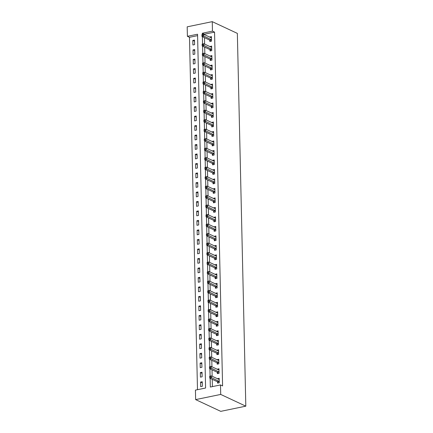 <?xml version="1.0" encoding="UTF-8"?>
<svg xmlns="http://www.w3.org/2000/svg" width="433" height="433" viewBox="0 0 433 433"><rect width="100%" height="100%" fill="white"/><g stroke="black" fill="none" stroke-linecap="round" stroke-linejoin="round"><path stroke-width="0.65" d="M187.402 36.323L187.186 26.835L212.251 21.65L237.354 33.39L245.814 406.165L220.749 411.35L195.646 399.61L195.429 390.122L205.594 388.022L197.562 34.223L187.402 36.323L189.492 37.303L197.491 389.695M197.594 35.625L189.492 37.303M202.346 386.29L202.243 381.733L200.549 382.085L200.652 386.637L202.346 386.29M202.13 376.797L202.027 372.245L200.333 372.591L200.436 377.148L202.13 376.797M201.919 367.308L201.81 362.751L200.122 363.103L200.225 367.66L201.919 367.308M201.702 357.815L201.599 353.263L199.905 353.615L200.008 358.167L201.702 357.815M201.486 348.327L201.383 343.77L199.689 344.121L199.792 348.679L201.486 348.327M201.269 338.839L201.166 334.281L199.472 334.633L199.575 339.185L201.269 338.839M201.053 329.345L200.95 324.793L199.256 325.14L199.359 329.697L201.053 329.345M200.842 319.857L200.733 315.3L199.045 315.652L199.148 320.209L200.842 319.857M200.625 310.364L200.522 305.812L198.828 306.163L198.931 310.715L200.625 310.364M200.409 300.875L200.306 296.318L198.612 296.67L198.715 301.227L200.409 300.875M200.192 291.387L200.089 286.83L198.395 287.182L198.498 291.734L200.192 291.387M199.976 281.894L199.873 277.342L198.179 277.688L198.282 282.246L199.976 281.894M199.765 272.406L199.662 267.848L197.968 268.2L198.07 272.758L199.765 272.406M199.548 262.912L199.445 258.36L197.751 258.712L197.854 263.264L199.548 262.912M199.332 253.424L199.229 248.867L197.535 249.219L197.637 253.776L199.332 253.424M199.115 243.936L199.012 239.379L197.318 239.73L197.421 244.282L199.115 243.936M198.899 234.442L198.796 229.891L197.102 230.237L197.21 234.794L198.899 234.442M198.687 224.954L198.585 220.397L196.891 220.749L196.993 225.306L198.687 224.954M198.471 215.461L198.368 210.909L196.674 211.261L196.777 215.813L198.471 215.461M198.254 205.973L198.152 201.415L196.458 201.767L196.56 206.325L198.254 205.973M198.038 196.485L197.935 191.927L196.241 192.279L196.344 196.831L198.038 196.485M197.827 186.991L197.719 182.439L196.025 182.786L196.133 187.343L197.827 186.991M197.61 177.503L197.508 172.946L195.813 173.297L195.916 177.855L197.61 177.503M197.394 168.009L197.291 163.458L195.597 163.809L195.7 168.361L197.394 168.009M197.177 158.521L197.075 153.964L195.38 154.316L195.483 158.873L197.177 158.521M196.961 149.033L196.858 144.476L195.164 144.828L195.267 149.38L196.961 149.033M196.75 139.54L196.642 134.988L194.953 135.334L195.056 139.891L196.75 139.54M196.533 130.052L196.43 125.494L194.736 125.846L194.839 130.403L196.533 130.052M196.317 120.558L196.214 116.006L194.52 116.358L194.623 120.91L196.317 120.558M196.1 111.07L195.997 106.513L194.303 106.864L194.406 111.422L196.1 111.07M195.884 101.582L195.781 97.024L194.087 97.376L194.19 101.928L195.884 101.582M195.673 92.088L195.57 87.536L193.876 87.883L193.979 92.44L195.673 92.088M195.456 82.6L195.353 78.043L193.659 78.395L193.762 82.952L195.456 82.6M195.24 73.107L195.137 68.555L193.443 68.907L193.546 73.458L195.24 73.107M195.023 63.619L194.92 59.061L193.226 59.413L193.329 63.97L195.023 63.619M194.807 54.13L194.704 49.573L193.01 49.925L193.118 54.477L194.807 54.13M194.596 44.637L194.493 40.085L192.799 40.431L192.901 44.989L194.596 44.637M210.135 378.334L210.335 387.037L220.494 384.937L222.589 385.917L214.557 32.118L204.398 34.218L204.408 34.613M204.473 37.666L204.62 44.101M204.69 47.154L204.836 53.595M204.906 56.647L205.053 63.083M205.123 66.135L205.269 72.571M205.334 75.623L205.48 82.064M205.551 85.117L205.697 91.552M205.767 94.605L205.913 101.046M205.984 104.099L206.13 110.534M206.2 113.587L206.346 120.022M206.411 123.075L206.557 129.516M206.628 132.568L206.774 139.004M206.844 142.056L206.99 148.497M207.061 151.55L207.207 157.985M207.277 161.038L207.423 167.474M207.488 170.526L207.634 176.967M207.705 180.02L207.851 186.455M207.921 189.508L208.067 195.949M208.138 199.001L208.284 205.437M208.354 208.489L208.5 214.925M208.565 217.978L208.711 224.418M208.782 227.471L208.928 233.907M208.998 236.959L209.144 243.4M209.215 246.453L209.361 252.888M209.426 255.941L209.572 262.376M209.642 265.429L209.789 271.87M209.859 274.923L210.005 281.358M210.075 284.411L210.221 290.852M210.292 293.904L210.438 300.34M210.503 303.392L210.649 309.828M210.719 312.88L210.866 319.321M210.936 322.374L211.082 328.809M211.152 331.862L211.299 338.303M211.369 341.35L211.515 347.791M211.58 350.844L211.726 357.279M211.797 360.332L211.943 366.773M212.013 369.825L212.159 376.261M212.23 379.313L212.392 386.615M217.561 381.901L217.588 383.135L219.282 382.783L219.179 378.231L217.49 378.756M217.344 372.412L217.377 373.647L219.071 373.295L218.963 368.737L217.274 369.262M217.133 362.919L217.16 364.153L218.854 363.807L218.752 359.249L217.057 359.774M216.917 353.431L216.944 354.665L218.638 354.313L218.535 349.761L216.846 350.286M216.7 343.937L216.727 345.177L218.421 344.825L218.319 340.268L216.63 340.793M216.484 334.449L216.511 335.683L218.205 335.331L218.102 330.78L216.413 331.305M216.267 324.961L216.3 326.195L217.994 325.843L217.886 321.286L216.197 321.811M216.056 315.468L216.083 316.702L217.777 316.355L217.675 311.798L215.986 312.323M215.84 305.979L215.867 307.214L217.561 306.862L217.458 302.31L215.769 302.835M215.623 296.486L215.65 297.725L217.344 297.374L217.242 292.816L215.553 293.341M215.407 286.998L215.439 288.232L217.128 287.88L217.025 283.328L215.336 283.853M215.196 277.51L215.223 278.744L216.917 278.392L216.814 273.835L215.12 274.36M214.979 268.016L215.006 269.25L216.7 268.904L216.597 264.346L214.909 264.872M214.763 258.528L214.79 259.762L216.484 259.41L216.381 254.858L214.692 255.383M214.546 249.035L214.573 250.274L216.267 249.922L216.164 245.365L214.476 245.89M214.33 239.546L214.362 240.78L216.051 240.429L215.948 235.877L214.259 236.402M214.119 230.058L214.146 231.292L215.84 230.941L215.737 226.383L214.043 226.908M213.902 220.565L213.929 221.799L215.623 221.452L215.52 216.895L213.832 217.42M213.686 211.077L213.713 212.311L215.407 211.959L215.304 207.407L213.615 207.932M213.469 201.583L213.496 202.823L215.19 202.471L215.087 197.913L213.399 198.438M213.252 192.095L213.285 193.329L214.979 192.977L214.871 188.425L213.182 188.95M213.041 182.607L213.068 183.841L214.763 183.489L214.66 178.932L212.966 179.457M212.825 173.113L212.852 174.347L214.546 174.001L214.443 169.444L212.755 169.969M212.608 163.625L212.635 164.859L214.33 164.508L214.227 159.956L212.538 160.481M212.392 154.132L212.419 155.371L214.113 155.019L214.01 150.462L212.322 150.987M212.175 144.644L212.208 145.878L213.902 145.526L213.794 140.974L212.105 141.499M211.964 135.156L211.991 136.39L213.686 136.038L213.583 131.48L211.889 132.005M211.748 125.662L211.775 126.896L213.469 126.55L213.366 121.992L211.677 122.517M211.531 116.174L211.558 117.408L213.252 117.056L213.15 112.504L211.461 113.029M211.315 106.68L211.342 107.92L213.036 107.568L212.933 103.011L211.244 103.536M211.104 97.192L211.131 98.426L212.825 98.075L212.722 93.523L211.028 94.048M210.887 87.704L210.914 88.938L212.608 88.586L212.506 84.029L210.817 84.554M210.671 78.211L210.698 79.445L212.392 79.098L212.289 74.541L210.6 75.066M210.454 68.723L210.481 69.957L212.175 69.605L212.073 65.053L210.384 65.578M210.238 59.229L210.27 60.468L211.959 60.117L211.856 55.559L210.167 56.084M210.027 49.741L210.054 50.975L211.748 50.623L211.645 46.071L209.951 46.596M209.81 40.253L209.837 41.487L211.531 41.135L211.428 36.578L209.74 37.103M212.251 21.65L212.468 31.138L202.303 33.244L202.335 34.521M214.557 32.118L212.468 31.138M220.494 384.937L220.711 394.431L245.814 406.165M195.646 399.61L220.711 394.431M202.384 36.686L202.552 44.009M202.601 46.174L202.763 53.497M202.812 55.668L202.98 62.991M203.028 65.156L203.196 72.479M203.245 74.649L203.413 81.972M203.461 84.137L203.624 91.46M203.678 93.625L203.84 100.949M203.889 103.119L204.057 110.442M204.105 112.607L204.273 119.93M204.322 122.101L204.49 129.424M204.538 131.589L204.701 138.912M204.755 141.077L204.917 148.4M204.966 150.57L205.134 157.893M205.182 160.058L205.35 167.382M205.399 169.552L205.567 176.875M205.615 179.04L205.778 186.363M205.827 188.528L205.994 195.851M206.043 198.022L206.211 205.345M206.26 207.51L206.427 214.833M206.476 217.003L206.644 224.326M206.693 226.491L206.855 233.815M206.904 235.98L207.071 243.303M207.12 245.473L207.288 252.796M207.337 254.961L207.504 262.284M207.553 264.455L207.716 271.778M207.77 273.943L207.932 281.266M207.981 283.431L208.149 290.754M208.197 292.925L208.365 300.248M208.414 302.413L208.582 309.736M208.63 311.906L208.793 319.229M208.847 321.394L209.009 328.717M209.058 330.882L209.226 338.205M209.274 340.376L209.442 347.699M209.491 349.864L209.659 357.187M209.707 359.358L209.87 366.681M209.918 368.846L210.086 376.169M204.398 34.218L202.303 33.244M218.968 379.443L217.485 378.583M202.271 382.886L200.549 382.085M194.514 41.238L192.799 40.431M194.731 50.726L193.01 49.925M194.947 60.219L193.226 59.413M195.164 69.708L193.443 68.907M195.38 79.201L193.659 78.395M195.592 88.689L193.876 87.883M195.808 98.177L194.087 97.376M196.025 107.671L194.303 106.864M196.241 117.159L194.52 116.358M196.458 126.653L194.736 125.846M196.669 136.141L194.953 135.334M196.885 145.629L195.164 144.828M197.102 155.122L195.38 154.316M197.318 164.61L195.597 163.809M197.529 174.104L195.813 173.297M197.746 183.592L196.025 182.786M197.962 193.08L196.241 192.279M198.179 202.574L196.458 201.767M198.395 212.062L196.674 211.261M198.606 221.555L196.891 220.749M198.823 231.043L197.102 230.237M199.039 240.531L197.318 239.73M199.256 250.025L197.535 249.219M199.472 259.513L197.751 258.712M199.683 269.007L197.968 268.2M199.9 278.495L198.179 277.688M200.116 287.983L198.395 287.182M200.333 297.476L198.612 296.67M200.549 306.965L198.828 306.163M200.76 316.458L199.045 315.652M200.977 325.946L199.256 325.14M201.193 335.434L199.472 334.633M201.41 344.928L199.689 344.121M201.621 354.416L199.905 353.615M201.838 363.909L200.122 363.103M202.054 373.398L200.333 372.591M218.99 369.896L217.274 369.089M218.773 360.402L217.057 359.601M218.324 350.974L216.841 350.108M218.346 341.426L216.624 340.619M218.129 331.932L216.408 331.131M217.675 322.504L216.197 321.638M217.458 313.016L215.98 312.15M217.485 303.463L215.764 302.656M217.03 294.034L215.547 293.168M216.814 284.541L215.331 283.68M216.836 274.993L215.12 274.186M216.386 265.564L214.903 264.698M216.17 256.071L214.687 255.205M216.191 246.523L214.47 245.717M215.737 237.089L214.254 236.229M215.52 227.601L214.043 226.735M215.547 218.048L213.826 217.247M215.093 208.619L213.61 207.753M214.876 199.131L213.393 198.265M214.898 189.578L213.182 188.777M214.443 180.15L212.966 179.284M214.232 170.662L212.749 169.796M214.254 161.108L212.533 160.302M213.799 151.68L212.316 150.814M213.583 142.186L212.105 141.326M213.61 132.639L211.889 131.832M213.393 123.145L211.672 122.344M212.939 113.717L211.456 112.851M212.96 104.169L211.239 103.363M212.744 94.675L211.028 93.874M212.294 85.247L210.811 84.381M212.078 75.759L210.595 74.893M212.1 66.206L210.378 65.399M211.645 56.777L210.162 55.911M211.428 47.284L209.951 46.423M211.456 37.736L209.734 36.929M209.669 376.461L209.686 377.219L210.362 377.078L210.346 376.32L209.691 376.25L211.385 375.898L219.001 379.46A0.796 0.395 78.3 0 0 219.147 379.481L219.206 379.465M210.346 376.32L211.385 375.898L211.428 377.798L209.734 378.15L217.35 381.711A0.796 0.395 78.3 0 1 217.507 381.836L218.459 382.956M219.255 381.549L219.201 381.489A0.796 0.395 78.3 0 0 219.044 381.359L210.362 377.078M209.686 377.219L209.734 378.15M209.453 366.973L209.475 367.731L210.151 367.59L210.135 366.832L209.48 366.762L211.169 366.41L218.784 369.971A0.796 0.395 78.3 0 0 218.93 369.993L218.995 369.977M210.135 366.832L211.169 366.41L211.212 368.31L209.523 368.656L217.133 372.218A0.796 0.395 78.3 0 1 217.29 372.348L218.243 373.468M219.038 372.061L218.984 371.996A0.796 0.395 78.3 0 0 218.827 371.866L210.151 367.59M209.475 367.731L209.523 368.656M209.242 357.479L209.258 358.237L209.935 358.096L209.918 357.339L209.263 357.268L210.958 356.922L218.573 360.478A0.796 0.395 78.3 0 0 218.714 360.5L218.779 360.483M209.918 357.339L210.958 356.922L211.001 358.816L209.307 359.168L216.922 362.73A0.796 0.395 78.3 0 1 217.079 362.854L218.026 363.974M218.827 362.567L218.773 362.508A0.796 0.395 78.3 0 0 218.616 362.378L209.935 358.096M209.258 358.237L209.307 359.168M209.025 347.991L209.042 348.749L209.718 348.608L209.702 347.851L209.047 347.78L210.741 347.428L218.356 350.99A0.796 0.395 78.3 0 0 218.497 351.011L218.562 350.995M209.702 347.851L210.741 347.428L210.784 349.328L209.09 349.68L216.706 353.236A0.796 0.395 78.3 0 1 216.863 353.366L217.81 354.486M218.611 353.079L218.557 353.014A0.796 0.395 78.3 0 0 218.4 352.89L209.718 348.608M209.042 348.749L209.09 349.68M208.809 338.498L208.825 339.261L209.502 339.12L209.485 338.357L208.83 338.292L210.525 337.94L218.14 341.502A0.796 0.395 78.3 0 0 218.286 341.518L218.346 341.502M209.485 338.357L210.525 337.94L210.568 339.835L208.874 340.186L216.489 343.748A0.796 0.395 78.3 0 1 216.646 343.878L217.599 344.993M218.394 343.591L218.34 343.526A0.796 0.395 78.3 0 0 218.183 343.396L209.502 339.12M208.825 339.261L208.874 340.186M208.592 329.01L208.609 329.767L209.291 329.627L209.269 328.869L208.614 328.799L210.308 328.447L217.923 332.008A0.796 0.395 78.3 0 0 218.07 332.03L218.129 332.014M209.269 328.869L210.308 328.447L210.351 330.347L208.657 330.698L216.273 334.26A0.796 0.395 78.3 0 1 216.43 334.384L217.382 335.505M218.178 334.097L218.124 334.038A0.796 0.395 78.3 0 0 217.967 333.908L209.291 329.627M208.609 329.767L208.657 330.698M208.376 319.522L208.397 320.279L209.074 320.139L209.058 319.381L208.403 319.31L210.097 318.959L217.707 322.52A0.796 0.395 78.3 0 0 217.853 322.542L217.918 322.525M209.058 319.381L210.097 318.959L210.135 320.858L208.446 321.205L216.056 324.766A0.796 0.395 78.3 0 1 216.219 324.896L217.166 326.017M217.961 324.609L217.907 324.544A0.796 0.395 78.3 0 0 217.75 324.414L209.074 320.139M208.397 320.279L208.446 321.205M208.165 310.028L208.181 310.786L208.858 310.65L208.841 309.887L208.186 309.817L209.881 309.471L217.496 313.027A0.796 0.395 78.3 0 0 217.637 313.048L217.702 313.032M208.841 309.887L209.881 309.471L209.924 311.365L208.23 311.717L215.845 315.278A0.796 0.395 78.3 0 1 216.002 315.403L216.949 316.523M217.75 315.116L217.696 315.056A0.796 0.395 78.3 0 0 217.539 314.926L208.858 310.65M208.181 310.786L208.23 311.717M207.948 300.54L207.964 301.298L208.641 301.157L208.625 300.399L207.97 300.329L209.664 299.977L217.279 303.538A0.796 0.395 78.3 0 0 217.42 303.56L217.485 303.544M208.625 300.399L209.664 299.977L209.707 301.877L208.013 302.229L215.629 305.785A0.796 0.395 78.3 0 1 215.786 305.915L216.733 307.035M217.534 305.628L217.48 305.563A0.796 0.395 78.3 0 0 217.323 305.438L208.641 301.157M207.964 301.298L208.013 302.229M207.732 291.046L207.748 291.81L208.425 291.669L208.408 290.906L207.753 290.841L209.448 290.489L217.063 294.05A0.796 0.395 78.3 0 0 217.209 294.067A0.796 0.395 78.3 0 0 217.22 294.067L217.269 294.05M208.408 290.906L209.448 290.489L209.491 292.383L207.797 292.735L215.412 296.296A0.796 0.395 78.3 0 1 215.569 296.426L216.522 297.541M217.317 296.14L217.263 296.075A0.796 0.395 78.3 0 0 217.106 295.945L208.425 291.669M207.748 291.81L207.797 292.735M207.515 281.558L207.531 282.316L208.213 282.175L208.192 281.418L207.537 281.347L209.231 280.995L216.846 284.557A0.796 0.395 78.3 0 0 216.993 284.578A0.796 0.395 78.3 0 0 217.003 284.578L217.057 284.562M208.192 281.418L209.231 280.995L209.274 282.895L207.58 283.247L215.196 286.808A0.796 0.395 78.3 0 1 215.353 286.933L216.305 288.053M217.101 286.646L217.047 286.586A0.796 0.395 78.3 0 0 216.89 286.457L208.213 282.175M207.531 282.316L207.58 283.247M207.299 272.07L207.32 272.828L207.997 272.687L207.981 271.929L207.326 271.859L209.02 271.507L216.63 275.069A0.796 0.395 78.3 0 0 216.776 275.09A0.796 0.395 78.3 0 0 216.787 275.085L216.841 275.074M207.981 271.929L209.02 271.507L209.063 273.407L207.369 273.753L214.979 277.315A0.796 0.395 78.3 0 1 215.141 277.445L216.089 278.565M216.884 277.158L216.836 277.093A0.796 0.395 78.3 0 0 216.673 276.963L207.997 272.687M207.32 272.828L207.369 273.753M207.088 262.577L207.104 263.334L207.78 263.199L207.764 262.436L207.109 262.366L208.803 262.019L216.419 265.575A0.796 0.395 78.3 0 0 216.56 265.597A0.796 0.395 78.3 0 0 216.57 265.597L216.624 265.581M207.764 262.436L208.803 262.019L208.847 263.913L207.153 264.265L214.768 267.827A0.796 0.395 78.3 0 1 214.925 267.951L215.872 269.072M216.673 267.664L216.619 267.605A0.796 0.395 78.3 0 0 216.462 267.475L207.78 263.199M207.104 263.334L207.153 264.265M206.871 253.089L206.887 253.846L207.564 253.706L207.548 252.948L206.893 252.877L208.587 252.526L216.202 256.087A0.796 0.395 78.3 0 0 216.343 256.109A0.796 0.395 78.3 0 0 216.359 256.103L216.408 256.092M207.548 252.948L208.587 252.526L208.63 254.425L206.936 254.777L214.552 258.333A0.796 0.395 78.3 0 1 214.708 258.463L215.656 259.584M216.457 258.176L216.403 258.111A0.796 0.395 78.3 0 0 216.246 257.987L207.564 253.706M206.887 253.846L206.936 254.777M206.655 243.595L206.671 244.358L207.347 244.217L207.331 243.454L206.676 243.389L208.37 243.037L215.986 246.599A0.796 0.395 78.3 0 0 216.132 246.615A0.796 0.395 78.3 0 0 216.143 246.615L216.191 246.599M207.331 243.454L208.37 243.037L208.414 244.932L206.72 245.284L214.335 248.845A0.796 0.395 78.3 0 1 214.492 248.975L215.445 250.09M216.24 248.688L216.186 248.623A0.796 0.395 78.3 0 0 216.029 248.493L207.347 244.217M206.671 244.358L206.72 245.284M206.438 234.107L206.454 234.865L207.136 234.724L207.115 233.966L206.465 233.896L208.154 233.544L215.769 237.105A0.796 0.395 78.3 0 0 215.915 237.127A0.796 0.395 78.3 0 0 215.926 237.127L215.98 237.111M207.115 233.966L208.154 233.544L208.197 235.444L206.503 235.796L214.119 239.357A0.796 0.395 78.3 0 1 214.275 239.481L215.228 240.602M216.024 239.195L215.97 239.135A0.796 0.395 78.3 0 0 215.813 239.005L207.136 234.724M206.454 234.865L206.503 235.796M206.222 224.619L206.243 225.376L206.92 225.236L206.904 224.478L206.249 224.408L207.943 224.056L215.558 227.617A0.796 0.395 78.3 0 0 215.699 227.639A0.796 0.395 78.3 0 0 215.71 227.634L215.764 227.623M206.904 224.478L207.943 224.056L207.986 225.956L206.292 226.302L213.907 229.863A0.796 0.395 78.3 0 1 214.064 229.993L215.012 231.114M215.813 229.707L215.758 229.642A0.796 0.395 78.3 0 0 215.596 229.517L206.92 225.236M206.243 225.376L206.292 226.302M206.011 215.125L206.027 215.883L206.703 215.748L206.687 214.984L206.032 214.914L207.726 214.568L215.342 218.124A0.796 0.395 78.3 0 0 215.482 218.145A0.796 0.395 78.3 0 0 215.493 218.145L215.547 218.129M206.687 214.984L207.726 214.568L207.77 216.462L206.076 216.814L213.691 220.375A0.796 0.395 78.3 0 1 213.848 220.5L214.795 221.62M215.596 220.213L215.542 220.153A0.796 0.395 78.3 0 0 215.385 220.024L206.703 215.748M206.027 215.883L206.076 216.814M205.794 205.637L205.81 206.395L206.487 206.254L206.471 205.496L205.816 205.426L207.51 205.074L215.125 208.636A0.796 0.395 78.3 0 0 215.271 208.657L215.331 208.641M206.471 205.496L207.51 205.074L207.553 206.974L205.859 207.326L213.474 210.882A0.796 0.395 78.3 0 1 213.631 211.012L214.584 212.132M215.38 210.725L215.325 210.66A0.796 0.395 78.3 0 0 215.169 210.535L206.487 206.254M205.81 206.395L205.859 207.326M205.578 196.144L205.594 196.907L206.27 196.766L206.254 196.003L205.599 195.938L207.293 195.586L214.909 199.148A0.796 0.395 78.3 0 0 215.055 199.164L215.114 199.148M206.254 196.003L207.293 195.586L207.337 197.48L205.643 197.832L213.258 201.394A0.796 0.395 78.3 0 1 213.415 201.524L214.367 202.639M215.163 201.237L215.109 201.172A0.796 0.395 78.3 0 0 214.952 201.042L206.27 196.766M205.594 196.907L205.643 197.832M205.361 186.655L205.383 187.413L206.059 187.273L206.038 186.515L205.388 186.444L207.077 186.093L214.692 189.654A0.796 0.395 78.3 0 0 214.838 189.676L214.903 189.659M206.038 186.515L207.077 186.093L207.12 187.992L205.431 188.344L213.041 191.906A0.796 0.395 78.3 0 1 213.198 192.03L214.151 193.15M214.947 191.743L214.892 191.684A0.796 0.395 78.3 0 0 214.736 191.554L206.059 187.273M205.383 187.413L205.431 188.344M205.15 177.167L205.166 177.925L205.843 177.784L205.827 177.027L205.172 176.956L206.866 176.604L214.481 180.166A0.796 0.395 78.3 0 0 214.622 180.188L214.687 180.171M205.827 177.027L206.866 176.604L206.909 178.504L205.215 178.851L212.83 182.412A0.796 0.395 78.3 0 1 212.987 182.542L213.934 183.662M214.736 182.255L214.681 182.19A0.796 0.395 78.3 0 0 214.524 182.066L205.843 177.784M205.166 177.925L205.215 178.851M204.933 167.674L204.95 168.432L205.626 168.296L205.61 167.533L204.955 167.463L206.649 167.116L214.265 170.672A0.796 0.395 78.3 0 0 214.405 170.694L214.47 170.678M205.61 167.533L206.649 167.116L206.693 169.011L204.998 169.363L212.614 172.924A0.796 0.395 78.3 0 1 212.771 173.048L213.718 174.169M214.519 172.762L214.465 172.702A0.796 0.395 78.3 0 0 214.308 172.572L205.626 168.296M204.95 168.432L204.998 169.363M204.717 158.186L204.733 158.943L205.41 158.803L205.394 158.045L204.739 157.975L206.433 157.623L214.048 161.184A0.796 0.395 78.3 0 0 214.194 161.206L214.254 161.19M205.394 158.045L206.433 157.623L206.476 159.523L204.782 159.874L212.397 163.43A0.796 0.395 78.3 0 1 212.554 163.56L213.507 164.681M214.303 163.273L214.248 163.209A0.796 0.395 78.3 0 0 214.091 163.084L205.41 158.803M204.733 158.943L204.782 159.874M204.5 148.692L204.517 149.455L205.199 149.315L205.177 148.551L204.522 148.487L206.216 148.135L213.832 151.696A0.796 0.395 78.3 0 0 213.978 151.712L214.037 151.696M205.177 148.551L206.216 148.135L206.26 150.035L204.565 150.381L212.181 153.942A0.796 0.395 78.3 0 1 212.338 154.072L213.29 155.187M214.086 153.785L214.032 153.72A0.796 0.395 78.3 0 0 213.875 153.591L205.199 149.315M204.517 149.455L204.565 150.381M204.284 139.204L204.306 139.962L204.982 139.821L204.966 139.063L204.311 138.993L206.005 138.641L213.615 142.203A0.796 0.395 78.3 0 0 213.761 142.224L213.826 142.208M204.966 139.063L206.005 138.641L206.043 140.541L204.354 140.893L211.964 144.454A0.796 0.395 78.3 0 1 212.127 144.579L213.074 145.699M213.87 144.292L213.815 144.232A0.796 0.395 78.3 0 0 213.658 144.102L204.982 139.821M204.306 139.962L204.354 140.893M204.073 129.716L204.089 130.474L204.766 130.333L204.749 129.575L204.095 129.505L205.789 129.153L213.404 132.714A0.796 0.395 78.3 0 0 213.545 132.736L213.61 132.72M204.749 129.575L205.789 129.153L205.832 131.053L204.138 131.399L211.753 134.961A0.796 0.395 78.3 0 1 211.91 135.091L212.857 136.211M213.658 134.804L213.604 134.739A0.796 0.395 78.3 0 0 213.447 134.614L204.766 130.333M204.089 130.474L204.138 131.399M203.856 120.222L203.873 120.98L204.549 120.845L204.533 120.082L203.878 120.011L205.572 119.665L213.188 123.221A0.796 0.395 78.3 0 0 213.328 123.243L213.393 123.226M204.533 120.082L205.572 119.665L205.615 121.559L203.921 121.911L211.537 125.473A0.796 0.395 78.3 0 1 211.694 125.597L212.641 126.717M213.442 125.31L213.388 125.251A0.796 0.395 78.3 0 0 213.231 125.121L204.549 120.845M203.873 120.98L203.921 121.911M203.64 110.734L203.656 111.492L204.333 111.351L204.316 110.594L203.662 110.523L205.356 110.171L212.971 113.733A0.796 0.395 78.3 0 0 213.117 113.755L213.177 113.738M204.316 110.594L205.356 110.171L205.399 112.071L203.705 112.423L211.32 115.979A0.796 0.395 78.3 0 1 211.477 116.109L212.43 117.229M213.225 115.822L213.171 115.757A0.796 0.395 78.3 0 0 213.014 115.633L204.333 111.351M203.656 111.492L203.705 112.423M203.423 101.241L203.44 102.004L204.122 101.863L204.1 101.1L203.445 101.035L205.139 100.683L212.755 104.245A0.796 0.395 78.3 0 0 212.901 104.261L212.96 104.245M204.1 101.1L205.139 100.683L205.182 102.583L203.488 102.93L211.104 106.491A0.796 0.395 78.3 0 1 211.261 106.621L212.213 107.736M213.009 106.334L212.955 106.269A0.796 0.395 78.3 0 0 212.798 106.139L204.122 101.863M203.44 102.004L203.488 102.93M203.207 91.753L203.229 92.51L203.905 92.37L203.889 91.612L203.234 91.542L204.928 91.19L212.538 94.751A0.796 0.395 78.3 0 0 212.684 94.773L212.749 94.757M203.889 91.612L204.928 91.19L204.971 93.09L203.277 93.441L210.887 97.003A0.796 0.395 78.3 0 1 211.05 97.127L211.997 98.248M212.792 96.84L212.738 96.781A0.796 0.395 78.3 0 0 212.581 96.651L203.905 92.37M203.229 92.51L203.277 93.441M202.996 82.265L203.012 83.022L203.689 82.882L203.672 82.124L203.017 82.053L204.712 81.702L212.327 85.263A0.796 0.395 78.3 0 0 212.468 85.285L212.533 85.269M203.672 82.124L204.712 81.702L204.755 83.601L203.061 83.948L210.676 87.509A0.796 0.395 78.3 0 1 210.833 87.639L211.78 88.76M212.581 87.352L212.527 87.287A0.796 0.395 78.3 0 0 212.37 87.163L203.689 82.882M203.012 83.022L203.061 83.948M202.779 72.771L202.796 73.529L203.472 73.394L203.456 72.63L202.801 72.56L204.495 72.214L212.11 75.77A0.796 0.395 78.3 0 0 212.251 75.791L212.316 75.775M203.456 72.63L204.495 72.214L204.538 74.108L202.844 74.46L210.46 78.021A0.796 0.395 78.3 0 1 210.617 78.146L211.564 79.266M212.365 77.859L212.311 77.799A0.796 0.395 78.3 0 0 212.154 77.669L203.472 73.394M202.796 73.529L202.844 74.46M202.563 63.283L202.579 64.041L203.256 63.9L203.239 63.142L202.584 63.072L204.279 62.72L211.894 66.281A0.796 0.395 78.3 0 0 212.04 66.303A0.796 0.395 78.3 0 0 212.051 66.298L212.1 66.287M203.239 63.142L204.279 62.72L204.322 64.62L202.628 64.972L210.243 68.528A0.796 0.395 78.3 0 1 210.4 68.658L211.353 69.778M212.148 68.371L212.094 68.306A0.796 0.395 78.3 0 0 211.937 68.181L203.256 63.9M202.579 64.041L202.628 64.972M202.346 53.789L202.363 54.553L203.045 54.412L203.023 53.649L202.368 53.584L204.062 53.232L211.677 56.793A0.796 0.395 78.3 0 0 211.824 56.81A0.796 0.395 78.3 0 0 211.834 56.81L211.889 56.793M203.023 53.649L204.062 53.232L204.105 55.132L202.411 55.478L210.027 59.04A0.796 0.395 78.3 0 1 210.184 59.169L211.136 60.284M211.932 58.883L211.878 58.818A0.796 0.395 78.3 0 0 211.721 58.688L203.045 54.412M202.363 54.553L202.411 55.478M202.13 44.301L202.151 45.059L202.828 44.918L202.812 44.161L202.157 44.09L203.851 43.738L211.461 47.3A0.796 0.395 78.3 0 0 211.607 47.321A0.796 0.395 78.3 0 0 211.618 47.321L211.672 47.305M202.812 44.161L203.851 43.738L203.894 45.638L202.2 45.99L209.816 49.551A0.796 0.395 78.3 0 1 209.973 49.676L210.92 50.796M211.715 49.389L211.667 49.33A0.796 0.395 78.3 0 0 211.504 49.2L202.828 44.918M202.151 45.059L202.2 45.99M201.919 34.813L201.935 35.571L202.612 35.43L202.595 34.672L201.94 34.602L203.634 34.25L211.25 37.812A0.796 0.395 78.3 0 0 211.391 37.833A0.796 0.395 78.3 0 0 211.401 37.828L211.456 37.817M202.595 34.672L203.634 34.25L203.678 36.15L201.984 36.496L209.599 40.058A0.796 0.395 78.3 0 1 209.756 40.188L210.703 41.308M211.504 39.901L211.45 39.836A0.796 0.395 78.3 0 0 211.293 39.712L202.612 35.43M201.935 35.571L201.984 36.496M219.201 381.489L217.507 381.836M219.044 381.359L217.35 381.711M218.984 371.996L217.29 372.348M218.827 371.866L217.133 372.218M218.773 362.508L217.079 362.854M218.616 362.378L216.922 362.73M218.557 353.014L216.863 353.366M218.4 352.89L216.706 353.236M218.34 343.526L216.646 343.878M218.183 343.396L216.489 343.748M218.124 334.038L216.43 334.384M217.967 333.908L216.273 334.26M217.907 324.544L216.219 324.896M217.75 324.414L216.056 324.766M217.696 315.056L216.002 315.403M217.539 314.926L215.845 315.278M217.48 305.563L215.786 305.915M217.323 305.438L215.629 305.785M217.263 296.075L215.569 296.426M217.106 295.945L215.412 296.296M217.047 286.586L215.353 286.933M216.89 286.457L215.196 286.808M216.836 277.093L215.141 277.445M216.673 276.963L214.979 277.315M216.619 267.605L214.925 267.951M216.462 267.475L214.768 267.827M216.403 258.111L214.708 258.463M216.246 257.987L214.552 258.333M216.186 248.623L214.492 248.975M216.029 248.493L214.335 248.845M215.97 239.135L214.275 239.481M215.813 239.005L214.119 239.357M215.758 229.642L214.064 229.993M215.596 229.517L213.907 229.863M215.542 220.153L213.848 220.5M215.385 220.024L213.691 220.375M215.325 210.66L213.631 211.012M215.169 210.535L213.474 210.882M215.109 201.172L213.415 201.524M214.952 201.042L213.258 201.394M214.892 191.684L213.198 192.03M214.736 191.554L213.041 191.906M214.681 182.19L212.987 182.542M214.524 182.066L212.83 182.412M214.465 172.702L212.771 173.048M214.308 172.572L212.614 172.924M214.248 163.209L212.554 163.56M214.091 163.084L212.397 163.43M214.032 153.72L212.338 154.072M213.875 153.591L212.181 153.942M213.815 144.232L212.127 144.579M213.658 144.102L211.964 144.454M213.604 134.739L211.91 135.091M213.447 134.614L211.753 134.961M213.388 125.251L211.694 125.597M213.231 125.121L211.537 125.473M213.171 115.757L211.477 116.109M213.014 115.633L211.32 115.979M212.955 106.269L211.261 106.621M212.798 106.139L211.104 106.491M212.738 96.781L211.05 97.127M212.581 96.651L210.887 97.003M212.527 87.287L210.833 87.639M212.37 87.163L210.676 87.509M212.311 77.799L210.617 78.146M212.154 77.669L210.46 78.021M212.094 68.306L210.4 68.658M211.937 68.181L210.243 68.528M211.878 58.818L210.184 59.169M211.721 58.688L210.027 59.04M211.667 49.33L209.973 49.676M211.504 49.2L209.816 49.551M211.45 39.836L209.756 40.188M211.293 39.712L209.599 40.058"/></g></svg>
